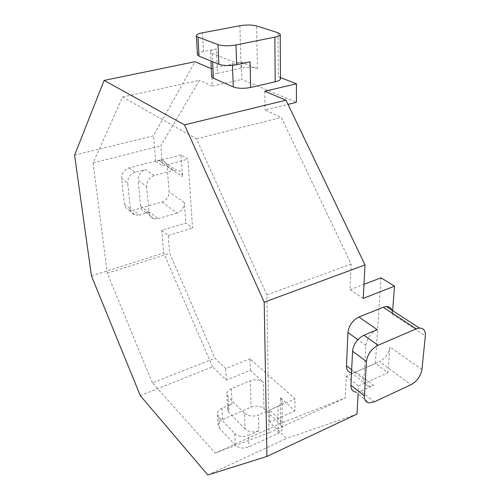 <?xml version="1.0" encoding="UTF-8"?>
<svg xmlns="http://www.w3.org/2000/svg" width="500" height="500" viewBox="0 0 500 500"><rect width="100%" height="100%" fill="white"/><g stroke="black" fill="none" stroke-linecap="round" stroke-linejoin="round"><path stroke-width="0.38" stroke-dasharray="2.5 1.88" d="M140.294 395.625L212.55 366.838L226.312 380.15L250.338 370.294L250 358.806L294.956 398.881L294.9 410.875L280.35 397.625L280.525 424.513L282.244 427.638C282.456 430.069 281.094 432.013 278.156 433.469L248.875 446.9C243.5 448.862 238.95 448.25 235.231 445.056L219.462 428.25L218.156 425.812C217.825 423.162 219.312 421.05 222.619 419.487L251.069 407.137C256.062 405.394 260.363 405.925 263.981 408.731L280.525 424.513M250.338 370.294L263.469 382.25C259.781 379.525 255.387 379.012 250.294 380.731L251.069 407.137M222.619 419.487L222.031 408.244L232.037 403.975L231.363 388.619L250.294 380.731M231.363 388.619C228.081 390.106 226.594 392.106 226.9 394.619L228.287 397.075L229.013 412.544L227.638 410.056C227.331 407.506 228.8 405.481 232.037 403.975M244.55 413.231C248.375 416.3 253.006 416.881 258.438 414.975L258.812 430.731C253.45 432.656 248.875 432.056 245.094 428.95L244.55 413.231L228.287 397.075M278.156 433.469L277.931 406.381L258.438 414.975M277.931 406.381C280.931 404.95 282.319 403.044 282.1 400.669L280.35 397.625M207.844 475L286.581 438.431L269.756 422.156L294.9 410.875M212.55 366.838L163.7 252.987L161.725 230.331L185.8 223.019L192.525 228L187.994 159.144L181.012 154.856L182.544 176.681C182.062 172.769 180.006 170.55 176.369 170.031L173.787 170.287L158.425 160.244L160.956 160.012C164.531 160.544 166.569 162.719 167.081 166.544L169.094 191.794C169.025 196.8 166.65 200.212 161.988 202.037L133.469 210.206L129.325 210.281C126.544 209.4 124.925 207.431 124.469 204.356L121.625 178.631C121.562 173.325 124.031 169.75 129.031 167.906L158.425 160.244M91.456 275.938L163.7 252.987M152.45 382.869L107.256 273.275L93.106 162.875L122.625 97.019L196.5 138.887L266.85 294.931L269.012 432.719L215.194 453.1L152.45 382.869L214.906 358.288L225.763 368.569L250 358.806M215.194 453.1L282.712 422.519L345.256 397.994L346.206 376.256L375.394 363.381L387.981 372.7L389.919 347C388.869 353.525 385.394 358.381 379.481 361.581L411.006 384.706M269.756 422.156L269.575 410.075L282.712 422.519M269.575 410.075L294.956 398.881M107.256 273.275L169.719 253.344L214.906 358.288M380.988 277.819L375.394 363.381M391.906 310.181L392.394 314.194L392.656 310.669M357.019 414.081L286.581 438.431M269.012 432.719L345.256 397.994M239.875 25.731L241.125 68.188C247.456 67.05 252.887 67.181 257.413 68.587L241.363 62.337L241.856 79.481L296.381 102.325M280.45 77.569L278.281 76.719L280.456 78.4M211.7 76.231C212.131 75.044 214.056 74.069 217.463 73.294L216.388 48.95L203.469 51.537L202.494 32.794M241.125 68.188L217.463 73.294M211.337 68.631L241.363 62.337M266.85 294.931L351.119 264.1L281.269 117.387L265.069 110.037L288.019 104.388M196.5 138.887L281.269 117.387M122.625 97.019L199.488 80.275L160.806 145.794L162.469 165.9L187.994 159.144M211.456 68.681L212.281 86.081L199.488 80.275M212.281 86.081L241.856 79.481M161.988 202.037L177.025 213.069C181.794 211.156 184.237 207.644 184.363 202.525L185.8 223.019M74.594 155.15L153.5 135.8L194.975 61.719M181.012 154.856L155.731 161.456L153.5 135.8M129.031 167.906L135.2 172.294L145.538 169.562L154.213 175.556L173.787 170.287M154.213 175.556C149.156 177.469 146.619 181.131 146.606 186.55L138.069 180.362C138.062 175.025 140.55 171.425 145.538 169.562M149.088 212.781C149.512 215.975 151.163 217.987 154.031 218.825L158.05 218.681L149.55 212.113L145.575 212.231C142.731 211.394 141.094 209.394 140.656 206.244L149.088 212.781L146.606 186.55M177.025 213.069L158.05 218.681M93.106 162.875L160.806 145.794M161.725 230.331L168.238 235.481L169.719 253.344M168.238 235.481L192.525 228M346.206 376.256L358.525 385.994L358.1 393.988M358.525 385.994L387.981 372.7M374.312 401.856L360.863 391.15L373.587 385.35L356.15 371.863L379.481 361.581M356.15 371.863L351.362 372.725L368.756 386.287L373.587 385.35M363.219 298.419L350 289.694L351.119 264.1M350 289.694L363.969 284.337M258.812 430.731L248.506 435.381L248.875 446.9M245.094 428.95L229.013 412.544M235.231 445.056L234.737 433.569L218.844 416.931L219.462 428.25M234.737 433.569C238.487 436.725 243.075 437.331 248.506 435.381M222.031 408.244C218.694 409.8 217.194 411.887 217.525 414.519L218.844 416.931M149.55 212.113L139.525 215.025L133.469 210.206M140.656 206.244L138.069 180.362M216.388 48.95C212.206 49.844 210.263 50.95 210.556 52.256L212.225 53.494L232.375 61.438C237.181 62.931 243.075 63.069 250.056 61.844M377.212 329.656C370.725 333.062 366.95 338.344 365.9 345.5L363.95 379.381C363.869 383.45 365.475 385.75 368.756 386.287M124.469 204.356L130.469 209.15L127.688 183.162L121.625 178.631M130.469 209.15C130.919 212.25 132.544 214.237 135.344 215.113L139.525 215.025M135.2 172.294C130.15 174.175 127.65 177.8 127.688 183.162M197.413 54.369C197.869 53.231 199.887 52.287 203.469 51.537M360.863 391.15L355.75 392.1L369.169 402.875M155.731 161.456L162.469 165.9M264.788 91.225L265.069 110.037M226.312 380.15L225.763 368.569M263.981 408.731L263.469 382.25M392.394 314.194L425.344 335.788M421.944 369.506L389.919 347M257.413 68.587L256.588 25.938M277.994 32.744L278.281 76.719M184.363 202.525L169.094 191.794M167.081 166.544L182.544 176.681M232.512 65.331L232.375 61.438M212.225 53.494L212.606 61.725M351.675 369.862L363.95 379.381M365.9 345.5L357.844 339.663M227.638 410.056L226.9 394.619M282.244 427.638L282.1 400.669M218.156 425.812L217.525 414.519M160.956 160.012L176.369 170.031M145.575 212.231L154.031 218.825M280.331 53.35L280.331 53.931M210.556 52.256L210.975 61.056M129.325 210.281L135.344 215.113M280.231 34.169L280.231 34.719"/><path stroke-width="0.75" d="M266.938 456.438L264.206 302.213L184.519 124.869L104.119 80.412L74.594 155.15L91.456 275.938L140.294 395.625L207.844 475L266.938 456.438L357.019 414.081L358.1 393.988M392.656 310.669L394.506 286.131L380.988 277.819L363.969 284.337M421.944 369.506L425.344 335.788C425.625 330.675 423.638 328.094 419.394 328.056L416.244 328.862L378.075 345.244C371.394 348.812 367.512 354.237 366.425 361.531L364.412 395.975C364.319 400.019 365.906 402.319 369.169 402.875L374.312 401.856L411.006 384.706C417.062 381.281 420.706 376.213 421.944 369.506M184.519 124.869L286.006 100.188L264.788 91.225L296.469 83.806L296.381 102.325L288.019 104.388M277.994 32.744L256.588 25.938C251.95 24.769 246.381 24.7 239.875 25.731L202.494 32.794C198.113 33.681 196.081 34.75 196.388 36.012L197.987 37.131L218.019 44.625C222.825 46.031 228.819 46.137 235.994 44.944L274.831 37.156C278.7 36.325 280.5 35.331 280.231 34.169L277.994 32.744M296.469 83.806L280.45 77.569M280.331 53.931L280.456 78.4C280.725 79.75 278.975 80.894 275.206 81.819L274.831 37.156M235.994 44.944L236.625 64.706L250.056 61.844L250.662 87.45L275.206 81.819M250.662 87.45C243.794 88.744 237.994 88.569 233.256 86.925L232.512 65.331M212.606 61.725L213.381 78.206L233.256 86.925M213.381 78.206L211.731 76.856L211.7 76.231M104.119 80.412L194.975 61.719L211.337 68.631M286.006 100.188L365.012 264.919L363.219 298.419L394.506 286.131M264.206 302.213L365.012 264.919M351.362 372.725C348.094 372.144 346.469 369.856 346.494 365.844L351.675 369.862M357.844 339.663L347.95 332.488L346.494 365.844M347.95 332.488C348.894 325.456 352.562 320.312 358.956 317.044L377.212 329.656L363.969 335.194L378.075 345.244M416.244 328.862L383.194 307.25L358.956 317.044M383.194 307.25L386.294 306.531C389.031 306.488 390.906 307.7 391.906 310.181M197.987 37.131L199.031 56.169L218.863 64.281L218.019 44.625M199.031 56.169L197.444 54.962L197.413 54.369M236.625 64.706C229.537 65.95 223.619 65.806 218.863 64.281M366.425 361.531L352.562 351.175L350.938 385.219L364.412 395.975M352.562 351.175C353.562 343.981 357.362 338.656 363.969 335.194M355.75 392.1C352.5 391.512 350.894 389.219 350.938 385.219M210.975 61.056L211.731 76.856M419.394 328.056L386.294 306.531M280.231 34.719L280.331 53.35M196.388 36.012L197.444 54.962"/></g></svg>
